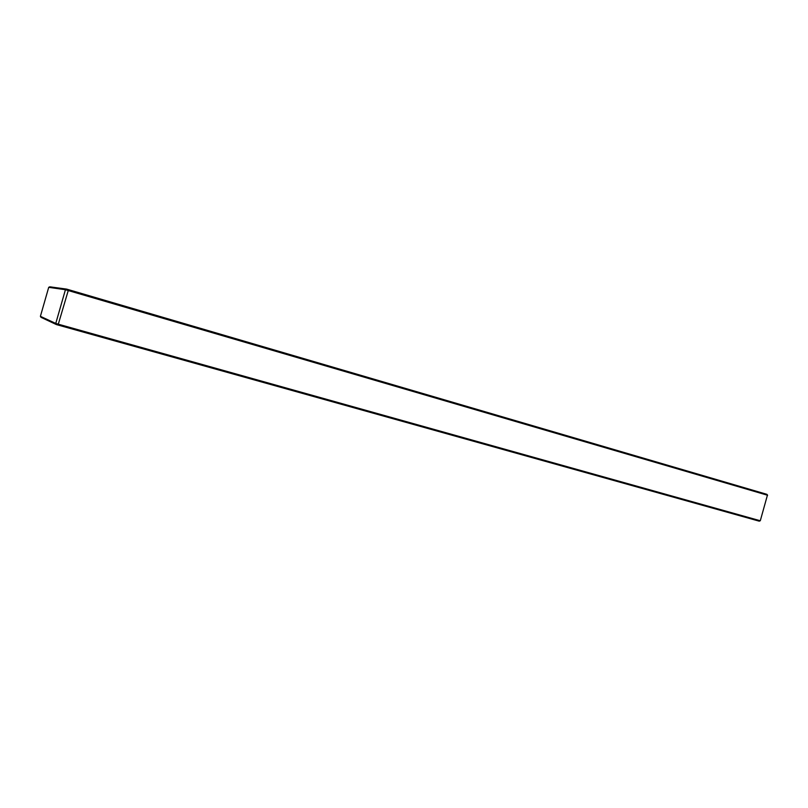 <?xml version="1.0" encoding="UTF-8"?>
<svg xmlns="http://www.w3.org/2000/svg" width="808" height="808" viewBox="0 0 808 808"><rect width="100%" height="100%" fill="white"/><g stroke="black" fill="none" stroke-linecap="round" stroke-linejoin="round"><path stroke-width="1.21" d="M760.298 520.726L767.418 495.203L760.298 520.726L759.237 521.17L56.409 324.574L41.016 317.332L40.4 316.332L55.762 323.432L65.428 289.719L48.712 287.335L40.4 316.332M66.569 289.092L766.933 494.344L767.418 495.203L65.428 289.719L66.569 289.092L49.763 286.81L48.712 287.335M766.933 494.344L767.6 495.284M759.237 521.17L760.106 520.705L58.307 324.19L58.348 325.139M68.518 289.638L58.307 324.19L55.762 323.432L56.409 324.574"/></g></svg>

